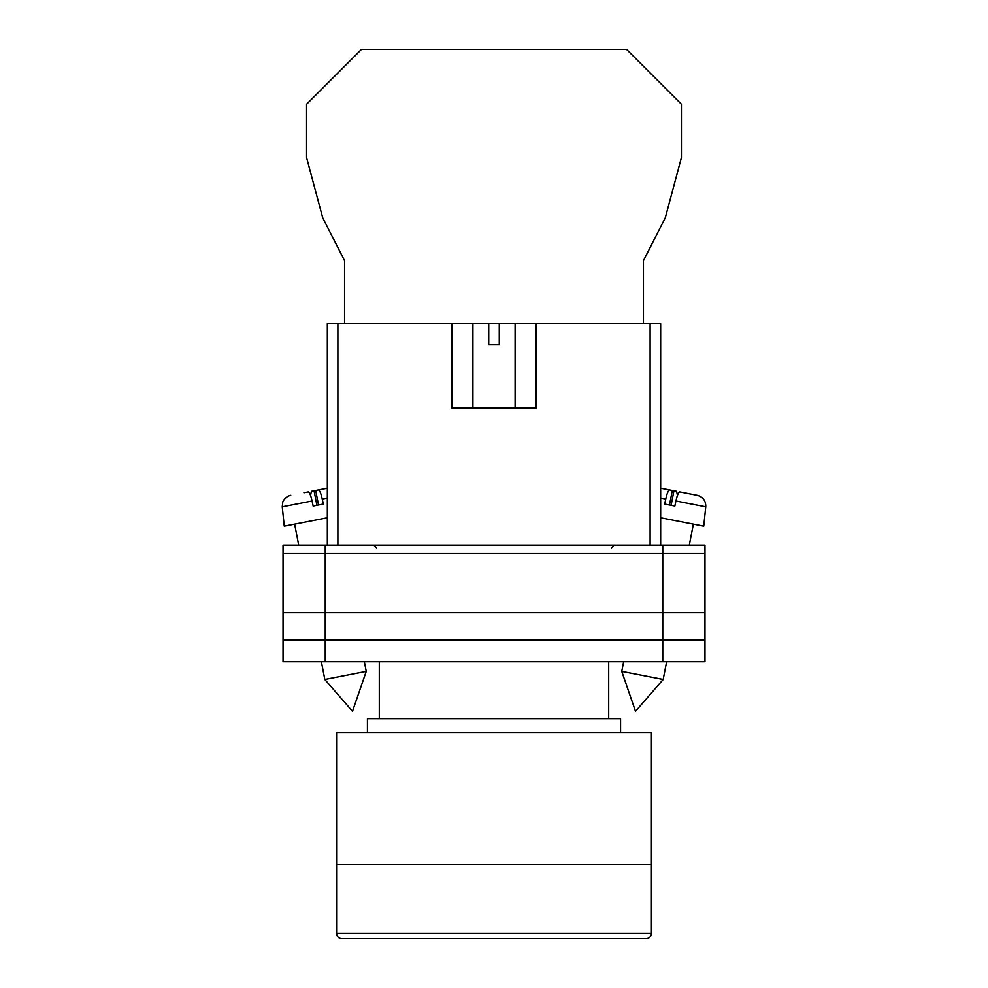 <?xml version="1.0" encoding="UTF-8"?>
<svg xmlns="http://www.w3.org/2000/svg" width="988" height="988" viewBox="0 0 988 988"><rect width="100%" height="100%" fill="white"/><g stroke="black" fill="none" stroke-linecap="round" stroke-linejoin="round"><path stroke-width="1.48" d="M283.037 553.601L283.037 661.713L283.037 545.154L325.237 545.154L325.237 661.713L704.963 661.713L704.963 553.601L283.037 553.601L283.037 661.713L325.237 661.713M704.963 553.601L704.963 545.154L325.237 545.154M662.763 545.154L662.763 640.088L283.037 640.088L283.037 661.713M662.763 661.713L662.763 640.088L704.963 640.088M283.037 612.671L704.963 612.671M621.761 671.408L635.506 711.298L663.183 679.46L621.761 671.408L623.65 661.713M660.663 517.786L703.728 526.159L705.753 506.819L675.915 501.015C677.262 495.186 678.558 492.16 679.769 491.95L697.281 495.359C703.061 496.989 705.889 500.817 705.753 506.819M675.915 501.015L674.853 506.041L669.691 505.041L664.689 504.065L665.751 499.039L660.663 498.051M669.494 505.004L672.309 490.505L669.605 489.974C668.382 490.184 667.098 493.21 665.751 499.039M677.447 495.494L676.619 491.345L667.172 489.505M660.663 488.233L669.605 489.974M671.111 505.313L673.927 490.814M366.239 671.408L352.494 711.298L324.817 679.46L366.239 671.408L364.35 661.713M327.337 517.786L284.272 526.159L282.247 506.819L312.084 501.015C310.738 495.186 309.442 492.16 308.231 491.95L303.909 492.79M312.084 501.015L313.147 506.041L318.309 505.041L323.311 504.065L322.249 499.039L327.337 498.051M318.507 505.004L315.691 490.505L318.395 489.974C319.618 490.184 320.902 493.21 322.249 499.039M310.553 495.494L311.381 491.345L327.337 488.233L318.395 489.974M316.889 505.313L314.073 490.814M643.447 323.644L643.447 260.671L665.307 217.718L681.424 157.586L681.424 104.246L626.565 49.4L361.435 49.4L306.576 104.246L306.576 157.586L322.693 217.718L344.553 260.671L344.553 323.644M336.575 864.759L651.425 864.759L651.425 732.812L336.575 732.812L336.575 864.759L651.425 864.759L651.425 933.327A5.273 5.273 0 0 1 646.152 938.6L341.848 938.6A5.273 5.273 0 0 1 336.575 933.327L336.575 864.759M620.575 732.812L620.575 718.671L367.425 718.671L367.425 732.812M608.707 718.671L608.707 661.713M379.293 718.671L379.293 661.713M451.812 323.644L488.727 323.644L488.727 344.75L499.273 344.75L499.273 323.644L536.188 323.644L536.188 408.032L451.812 408.032L451.812 323.644L337.884 323.644L337.884 545.154M650.116 545.154L650.116 323.644L536.188 323.644M327.337 545.154L327.337 323.644L337.884 323.644M488.727 323.644L499.273 323.644M650.116 323.644L660.663 323.644L660.663 545.154M336.575 933.327L651.425 933.327M611.609 547.797L614.252 545.154M376.391 547.797L373.748 545.154M663.183 679.46L666.628 661.713M689.291 545.154L693.366 524.146M324.817 679.46L321.372 661.713M298.709 545.154L294.634 524.146M282.247 506.819L282.741 502.336C282.259 502.83 284.63 496.606 290.719 495.359M515.094 323.644L515.094 408.032M472.906 323.644L472.906 408.032"/></g></svg>
